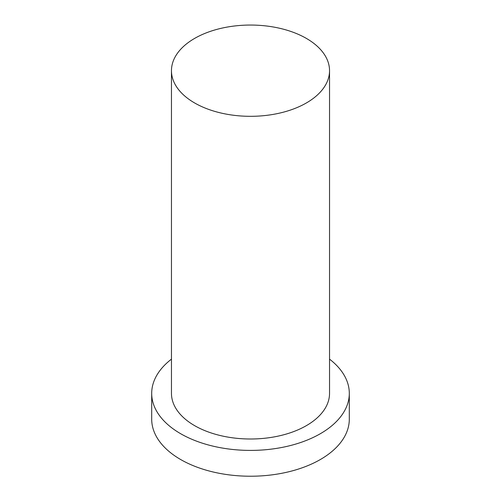 <?xml version="1.0" encoding="UTF-8"?>
<svg xmlns="http://www.w3.org/2000/svg" width="501" height="501" viewBox="0 0 501 501"><rect width="100%" height="100%" fill="white"/><g stroke="black" fill="none" stroke-linecap="round" stroke-linejoin="round"><path stroke-width="0.75" d="M194.607 102.949A79.039 45.635 0 0 0 280.748 112.844A79.039 45.635 0 0 0 329.539 70.685A79.039 45.635 0 0 0 250.5 25.05A79.039 45.635 0 0 0 171.461 70.685A79.039 45.635 0 0 0 194.607 102.949M171.461 359.142A98.803 57.045 0 0 0 151.697 393.366L151.697 419.18A98.803 57.045 0 0 0 180.636 459.517A98.803 57.045 0 0 0 288.307 471.886A98.803 57.045 0 0 0 349.303 419.18L349.303 393.366A98.803 57.045 0 0 0 329.539 359.142M151.697 393.366A98.803 57.045 0 0 0 180.636 433.703A98.803 57.045 0 0 0 288.307 446.065A98.803 57.045 0 0 0 349.303 393.366M171.461 70.685L171.461 393.366A79.039 45.635 0 0 0 194.607 425.637A79.039 45.635 0 0 0 280.748 435.526A79.039 45.635 0 0 0 329.539 393.366L329.539 70.685"/></g></svg>
